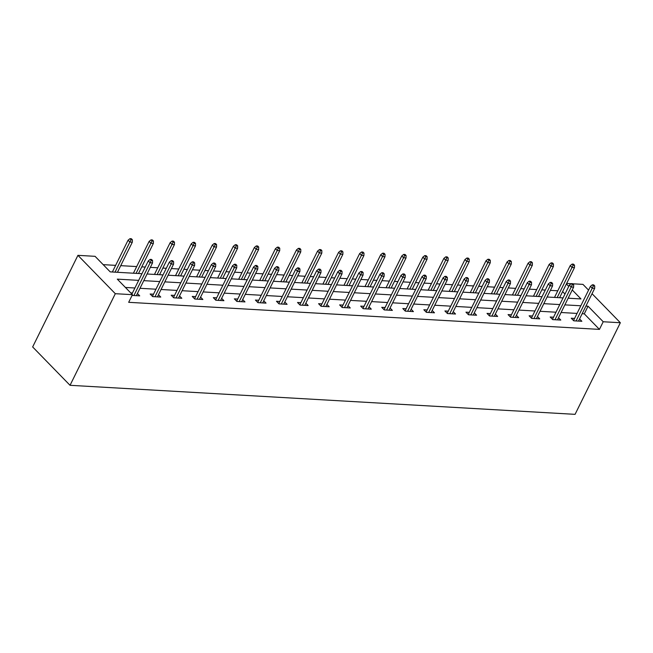 <?xml version="1.0" encoding="UTF-8"?>
<svg xmlns="http://www.w3.org/2000/svg" width="653" height="653" viewBox="0 0 653 653"><rect width="100%" height="100%" fill="white"/><g stroke="black" fill="none" stroke-linecap="round" stroke-linejoin="round"><path stroke-width="0.98" d="M566.649 283.443L571.171 283.704M572.763 283.794L582.966 284.382L588.565 290.128M141.97 273.705L110.218 271.877L95.069 256.327L77.927 255.339L32.65 346.947L70.034 385.303L575.073 414.345L620.35 322.737L603.209 321.749L588.051 306.2L585.921 306.077M557.784 290.789L550.381 290.356M545.288 290.063L541.827 289.867M536.733 289.573L529.33 289.148M524.237 288.855L520.768 288.659M515.674 288.365L508.271 287.94M503.177 287.647L499.716 287.442M494.623 287.157L487.22 286.724M482.126 286.43L478.657 286.234M473.564 285.941L466.16 285.516M461.067 285.222L457.606 285.026M452.513 284.732L445.109 284.308M440.016 284.014L436.555 283.81M431.453 283.524L424.058 283.092M418.957 282.806L415.496 282.602M410.402 282.308L402.999 281.884M397.906 281.59L394.445 281.394M389.351 281.1L381.948 280.676M376.854 280.382L373.385 280.178M368.292 279.892L360.889 279.46M355.795 279.174L352.334 278.97M347.241 278.676L339.838 278.251M334.744 277.958L331.275 277.762M326.182 277.468L318.778 277.043M313.685 276.75L310.224 276.546M305.131 276.26L297.727 275.827M292.634 275.542L289.173 275.337M284.071 275.044L276.676 274.619M271.575 274.325L268.114 274.129M263.02 273.836L255.617 273.411M250.523 273.117L247.063 272.921M241.969 272.627L234.566 272.195M229.472 271.909L226.003 271.705M220.91 271.411L213.507 270.987M208.413 270.693L204.952 270.497M199.859 270.203L192.455 269.779M187.362 269.485L183.893 269.289M178.8 268.995L171.396 268.571M166.303 268.277L162.842 268.073M157.748 267.779L150.345 267.355M145.252 267.061L141.791 266.865M136.689 266.571L120.732 265.657M115.638 265.363L103.174 264.645M569.106 298.266L568.453 297.597M564.984 294.03L562.617 291.605M138.681 280.366L117.295 279.133L132.453 294.683L128.674 302.315L599.438 329.39L584.28 313.84L582.15 313.718M577.048 313.424L561.09 312.501M555.997 312.207L540.039 311.293M534.946 310.999L518.98 310.085M513.887 309.791L497.929 308.869M492.835 308.575L476.87 307.661M471.776 307.367L455.818 306.453M450.725 306.159L434.767 305.237M429.666 304.943L413.708 304.029M408.615 303.735L392.657 302.821M387.564 302.527L371.598 301.604M366.504 301.311L350.547 300.396M345.453 300.102L329.487 299.188M324.394 298.894L308.436 297.972M303.343 297.678L287.377 296.764M282.284 296.47L266.326 295.556M261.233 295.262L245.275 294.34M240.173 294.046L224.216 293.132M219.122 292.838L203.165 291.924M198.071 291.63L182.105 290.707M177.012 290.414L161.054 289.499M155.961 289.206L139.995 288.291M134.902 287.997L125.4 287.451M132.086 295.417L139.709 295.858L137.416 293.507M132.437 292.993L130.706 292.895M153.488 294.201L150.141 294.013L152.663 296.601L160.76 297.066L158.475 294.723M174.547 295.409L171.192 295.221L173.714 297.809L181.82 298.274L179.526 295.931M195.598 296.625L192.243 296.429L194.774 299.025L202.871 299.49L200.585 297.139M216.657 297.833L213.302 297.646L215.825 300.233L223.922 300.698L221.636 298.348M237.708 299.041L234.354 298.854L236.884 301.441L244.981 301.906L242.696 299.564M258.759 300.258L255.413 300.062L257.935 302.657L266.032 303.123L263.747 300.772M279.819 301.466L276.464 301.27L278.994 303.865L287.091 304.331L284.798 301.98M300.87 302.674L297.523 302.486L300.045 305.073L308.143 305.539L305.857 303.196M321.929 303.89L318.574 303.694L321.096 306.29L329.202 306.755L326.908 304.404M342.98 305.098L339.625 304.902L342.156 307.498L350.253 307.963L347.967 305.612M364.039 306.306L360.685 306.118L363.207 308.706L371.304 309.171L369.018 306.828M385.09 307.522L381.736 307.326L384.266 309.922L392.363 310.387L390.078 308.036M406.142 308.73L402.795 308.534L405.317 311.13L413.414 311.595L411.129 309.244M427.201 309.938L423.846 309.751L426.376 312.338L434.474 312.803L432.18 310.461M448.252 311.154L444.905 310.959L447.427 313.554L455.525 314.02L453.239 311.669M469.311 312.363L465.956 312.167L468.487 314.762L476.584 315.228L474.29 312.877M490.362 313.571L487.016 313.383L489.538 315.97L497.635 316.436L495.349 314.093M511.421 314.787L508.067 314.591L510.589 317.187L518.686 317.652L516.401 315.301M532.473 315.995L529.118 315.799L531.648 318.395L539.745 318.86L537.46 316.509M553.532 317.203L550.177 317.015L552.699 319.603L560.796 320.068L558.511 317.725M574.583 318.419L571.228 318.223L573.758 320.819L581.856 321.284L579.57 318.933M599.438 329.39L603.209 321.749M132.453 294.683L115.312 293.695L70.034 385.303M620.35 322.737L592.042 293.695M568.159 298.209L580.982 298.943L572.232 289.965M568.755 286.398L566.388 283.973M147.064 273.991L163.021 274.913M168.115 275.207L184.081 276.121M189.174 276.415L205.132 277.337M210.225 277.623L226.191 278.545M231.284 278.839L247.242 279.753M252.336 280.047L268.293 280.97M273.395 281.255L289.352 282.178M294.446 282.471L310.404 283.386M315.497 283.68L331.463 284.602M336.556 284.888L352.514 285.81M357.607 286.104L373.573 287.018M378.667 287.312L394.624 288.226M399.718 288.52L415.675 289.442M420.777 289.736L436.735 290.65M441.828 290.944L457.786 291.858M462.879 292.152L478.845 293.075M483.938 293.368L499.896 294.283M504.989 294.576L520.955 295.491M526.049 295.785L542.006 296.707M547.1 297.001L563.066 297.915M77.927 255.339L115.312 293.695M580.827 305.784L564.861 304.869M559.768 304.576L543.81 303.661M538.717 303.367L522.759 302.445M517.658 302.151L501.7 301.237M496.606 300.943L480.649 300.029M475.547 299.735L459.59 298.813M454.496 298.519L438.538 297.605M433.445 297.311L417.479 296.397M412.386 296.103L396.428 295.18M391.335 294.887L375.369 293.972M370.275 293.679L354.318 292.764M349.224 292.471L333.267 291.548M328.165 291.262L312.207 290.34M307.114 290.046L291.156 289.132M286.063 288.838L270.097 287.916M265.004 287.63L249.046 286.708M243.953 286.414L227.987 285.5M222.893 285.206L206.936 284.284M201.842 283.998L185.885 283.076M180.783 282.782L164.825 281.867M159.732 281.574L143.774 280.651M584.28 313.84L588.051 306.2M151.218 260.425L152.565 260.498L151.561 259.461L150.206 259.388L151.218 260.425L150.1 262.792L152.533 262.93L136.355 295.662M133.922 295.523L150.1 262.792L148.28 260.922L131.882 294.103M150.206 259.388L148.28 260.922M152.533 262.93L152.565 260.498M132.363 239.765L131.351 238.729L130.004 238.655L131.008 239.692L132.363 239.765L132.322 242.198L129.898 242.059L128.078 240.19L112.357 271.999M131.008 239.692L115.018 272.154M132.322 242.198L117.45 272.293M128.078 240.19L130.004 238.655M172.27 261.633L173.625 261.714L172.612 260.678L171.266 260.596L172.27 261.633L171.159 264L173.584 264.139L157.406 296.87M154.981 296.731L171.159 264L169.339 262.139L152.427 296.356M171.266 260.596L169.339 262.139M173.584 264.139L173.625 261.714M193.329 262.841L194.676 262.922L193.663 261.886L192.317 261.804L193.329 262.841L192.211 265.216L194.643 265.355L178.465 298.086M176.032 297.948L192.211 265.216L190.39 263.347L173.478 297.564M192.317 261.804L190.39 263.347M194.643 265.355L194.676 262.922M153.414 240.981L152.402 239.945L151.055 239.863L152.067 240.9L153.414 240.981L153.382 243.406L150.949 243.267L149.129 241.406L133.408 273.207M152.067 240.9L136.077 273.362M153.382 243.406L138.509 273.501M149.129 241.406L151.055 239.863M174.473 242.19L173.461 241.153L172.114 241.071L173.118 242.108L174.473 242.19L174.433 244.622L172 244.483L170.188 242.614L154.467 274.423M173.118 242.108L157.128 274.57M174.433 244.622L159.561 274.717M170.188 242.614L172.114 241.071M214.38 264.057L215.735 264.13L214.723 263.094L213.376 263.02L214.38 264.057L213.262 266.424L215.694 266.563L199.516 299.294M197.092 299.156L213.262 266.424L211.45 264.555L194.537 298.78M213.376 263.02L211.45 264.555M215.694 266.563L215.735 264.13M235.439 265.265L236.786 265.347L235.774 264.31L234.427 264.228L235.439 265.265L234.321 267.632L236.753 267.771L220.575 300.502M218.143 300.364L234.321 267.632L232.501 265.771L215.588 299.988M234.427 264.228L232.501 265.771M236.753 267.771L236.786 265.347M256.49 266.473L257.845 266.555L256.833 265.518L255.478 265.436L256.49 266.473L255.372 268.848L257.804 268.987L241.626 301.719M239.194 301.58L255.372 268.848L253.56 266.979L236.647 301.196M255.478 265.436L253.56 266.979M257.804 268.987L257.845 266.555M195.525 243.398L194.512 242.361L193.166 242.287L194.178 243.324L195.525 243.398L195.492 245.83L193.059 245.691L191.239 243.822L175.518 275.631M194.178 243.324L178.187 275.786M195.492 245.83L180.612 275.925M191.239 243.822L193.166 242.287M216.576 244.614L215.572 243.577L214.217 243.496L215.229 244.532L216.576 244.614L216.543 247.038L214.111 246.899L212.298 245.038L196.577 276.839M215.229 244.532L199.238 276.994M216.543 247.038L201.671 277.133M212.298 245.038L214.217 243.496M237.635 245.822L236.623 244.785L235.276 244.704L236.288 245.74L237.635 245.822L237.594 248.254L235.17 248.116L233.35 246.246L217.629 278.056M236.288 245.74L220.298 278.202M237.594 248.254L222.722 278.341M233.35 246.246L235.276 244.704M258.686 247.03L257.682 245.993L256.327 245.92L257.339 246.956L258.686 247.03L258.653 249.462L256.221 249.324L254.401 247.454L238.688 279.264M257.339 246.956L241.349 279.419M258.653 249.462L243.781 279.557M254.401 247.454L256.327 245.92M279.745 248.246L278.733 247.209L277.386 247.128L278.39 248.164L279.745 248.246L279.704 250.67L277.28 250.532L275.46 248.671L259.739 280.472M278.39 248.164L262.408 280.627M279.704 250.67L264.832 280.766M275.46 248.671L277.386 247.128M300.796 249.454L299.784 248.418L298.437 248.336L299.449 249.373L300.796 249.454L300.764 251.887L298.331 251.748L296.511 249.879L280.79 281.688M299.449 249.373L283.459 281.835M300.764 251.887L285.892 281.974M296.511 249.879L298.437 248.336M321.856 250.662L320.843 249.626L319.497 249.552L320.501 250.589L321.856 250.662L321.815 253.095L319.39 252.956L317.57 251.087L301.849 282.896M320.501 250.589L304.51 283.051M321.815 253.095L306.943 283.19M317.57 251.087L319.497 249.552M342.907 251.878L341.894 250.842L340.548 250.76L341.56 251.797L342.907 251.878L342.874 254.303L340.442 254.164L338.621 252.303L322.9 284.104M341.56 251.797L325.569 284.259M342.874 254.303L327.994 284.398M338.621 252.303L340.548 250.76M363.966 253.086L362.954 252.05L361.599 251.968L362.611 253.005L363.966 253.086L363.925 255.519L361.493 255.38L359.681 253.511L343.96 285.32M362.611 253.005L346.621 285.467M363.925 255.519L349.053 285.606M359.681 253.511L361.599 251.968M385.017 254.295L384.005 253.258L382.658 253.184L383.67 254.221L385.017 254.295L384.976 256.727L382.552 256.588L380.732 254.719L365.011 286.528M383.67 254.221L367.68 286.683M384.976 256.727L370.104 286.822M380.732 254.719L382.658 253.184M406.068 255.511L405.064 254.474L403.709 254.392L404.721 255.429L406.068 255.511L406.035 257.935L403.603 257.796L401.783 255.935L386.07 287.736M404.721 255.429L388.731 287.891M406.035 257.935L391.163 288.03M401.783 255.935L403.709 254.392M427.127 256.719L426.115 255.682L424.768 255.601L425.78 256.637L427.127 256.719L427.086 259.151L424.662 259.012L422.842 257.143L407.121 288.952M425.78 256.637L409.79 289.099M427.086 259.151L412.214 289.238M422.842 257.143L424.768 255.601M448.178 257.927L447.174 256.89L445.819 256.817L446.832 257.853L448.178 257.927L448.146 260.359L445.713 260.221L443.893 258.351L428.18 290.161M446.832 257.853L430.841 290.316M448.146 260.359L433.274 290.454M443.893 258.351L445.819 256.817M469.238 259.143L468.225 258.106L466.879 258.025L467.883 259.061L469.238 259.143L469.197 261.567L466.773 261.429L464.952 259.567L449.231 291.369M467.883 259.061L451.892 291.524M469.197 261.567L454.325 291.662M464.952 259.567L466.879 258.025M490.289 260.351L489.277 259.314L487.93 259.233L488.942 260.269L490.289 260.351L490.256 262.784L487.824 262.645L486.003 260.776L470.282 292.585M488.942 260.269L472.952 292.732M490.256 262.784L475.384 292.87M486.003 260.776L487.93 259.233M511.348 261.559L510.336 260.523L508.981 260.449L509.993 261.486L511.348 261.559L511.307 263.992L508.875 263.853L507.063 261.984L491.342 293.793M509.993 261.486L494.003 293.948M511.307 263.992L496.435 294.087M507.063 261.984L508.981 260.449M532.399 262.775L531.387 261.739L530.04 261.657L531.052 262.694L532.399 262.775L532.358 265.2L529.934 265.061L528.114 263.2L512.393 295.001M531.052 262.694L515.062 295.156M532.358 265.2L517.486 295.295M528.114 263.2L530.04 261.657M553.45 263.983L552.446 262.947L551.091 262.865L552.103 263.902L553.45 263.983L553.418 266.416L550.985 266.269L549.165 264.408L533.452 296.209M552.103 263.902L536.113 296.364M553.418 266.416L538.545 296.503M549.165 264.408L551.091 262.865M277.549 267.689L278.896 267.763L277.884 266.726L276.537 266.653L277.549 267.689L276.431 270.056L278.855 270.195L262.686 302.927M260.253 302.788L276.431 270.056L274.611 268.187L257.698 302.412M276.537 266.653L274.611 268.187M278.855 270.195L278.896 267.763M298.601 268.897L299.947 268.979L298.943 267.942L297.588 267.861L298.601 268.897L297.482 271.264L299.915 271.403L283.737 304.135M281.304 303.996L297.482 271.264L295.662 269.403L278.749 303.621M297.588 267.861L295.662 269.403M299.915 271.403L299.947 268.979M319.652 270.105L321.007 270.187L319.994 269.15L318.648 269.069L319.652 270.105L318.542 272.481L320.966 272.619L304.788 305.351M302.363 305.212L318.542 272.481L316.721 270.611L299.809 304.829M318.648 269.069L316.721 270.611M320.966 272.619L321.007 270.187M340.711 271.322L342.058 271.395L341.046 270.358L339.699 270.285L340.711 271.322L339.593 273.689L342.025 273.827L325.847 306.559M323.415 306.42L339.593 273.689L337.772 271.819L320.86 306.045M339.699 270.285L337.772 271.819M342.025 273.827L342.058 271.395M361.762 272.53L363.117 272.611L362.105 271.575L360.758 271.493L361.762 272.53L360.652 274.897L363.076 275.035L346.898 307.767M344.474 307.628L360.652 274.897L358.832 273.036L341.919 307.253M360.758 271.493L358.832 273.036M363.076 275.035L363.117 272.611M382.821 273.738L384.168 273.819L383.156 272.783L381.809 272.701L382.821 273.738L381.703 276.113L384.135 276.252L367.957 308.983M365.525 308.845L381.703 276.113L379.883 274.244L362.97 308.461M381.809 272.701L379.883 274.244M384.135 276.252L384.168 273.819M403.872 274.954L405.227 275.027L404.215 273.991L402.86 273.917L403.872 274.954L402.754 277.321L405.187 277.46L389.008 310.191M386.584 310.053L402.754 277.321L400.942 275.452L384.029 309.677M402.86 273.917L400.942 275.452M405.187 277.46L405.227 275.027M424.932 276.162L426.278 276.243L425.266 275.207L423.919 275.125L424.932 276.162L423.813 278.529L426.238 278.668L410.068 311.399M407.635 311.261L423.813 278.529L421.993 276.668L405.08 310.885M423.919 275.125L421.993 276.668M426.238 278.668L426.278 276.243M445.983 277.37L447.329 277.452L446.325 276.415L444.971 276.333L445.983 277.37L444.864 279.745L447.297 279.884L431.119 312.616M428.686 312.477L444.864 279.745L443.044 277.876L426.131 312.093M444.971 276.333L443.044 277.876M447.297 279.884L447.329 277.452M467.042 278.586L468.389 278.66L467.377 277.623L466.03 277.549L467.042 278.586L465.924 280.953L468.348 281.092L452.17 313.824M449.746 313.685L465.924 280.953L464.103 279.084L447.191 313.309M466.03 277.549L464.103 279.084M468.348 281.092L468.389 278.66M488.093 279.794L489.44 279.876L488.436 278.839L487.081 278.758L488.093 279.794L486.975 282.161L489.407 282.3L473.229 315.032M470.797 314.893L486.975 282.161L485.155 280.3L468.242 314.517M487.081 278.758L485.155 280.3M489.407 282.3L489.44 279.876M509.144 281.002L510.499 281.084L509.487 280.047L508.14 279.966L509.144 281.002L508.034 283.378L510.458 283.516L494.28 316.248M491.856 316.109L508.034 283.378L506.214 281.508L489.301 315.726M508.14 279.966L506.214 281.508M510.458 283.516L510.499 281.084M530.203 282.218L531.55 282.292L530.538 281.255L529.191 281.182L530.203 282.218L529.085 284.586L531.518 284.724L515.339 317.456M512.907 317.317L529.085 284.586L527.265 282.716L510.352 316.942M529.191 281.182L527.265 282.716M531.518 284.724L531.55 282.292M551.254 283.426L552.609 283.508L551.597 282.471L550.242 282.39L551.254 283.426L550.136 285.794L552.569 285.932L536.391 318.664M533.966 318.525L550.136 285.794L548.324 283.933L531.411 318.15M550.242 282.39L548.324 283.933M552.569 285.932L552.609 283.508M572.314 284.635L573.66 284.716L572.648 283.68L571.302 283.598L572.314 284.635L571.195 287.01L573.628 287.149L557.45 319.88M555.017 319.741L571.195 287.01L569.375 285.141L552.462 319.358M571.302 283.598L569.375 285.141M573.628 287.149L573.66 284.716M593.365 285.851L594.712 285.924L593.708 284.888L592.353 284.814L593.365 285.851L592.247 288.218L594.679 288.357L578.501 321.088M576.068 320.95L592.247 288.218L590.434 286.349L573.522 320.574M592.353 284.814L590.434 286.349M594.679 288.357L594.712 285.924M574.509 265.191L573.497 264.155L572.15 264.081L573.163 265.118L574.509 265.191L574.469 267.624L572.044 267.485L570.224 265.616L554.503 297.425M573.163 265.118L557.172 297.58M574.469 267.624L559.597 297.719M570.224 265.616L572.15 264.081"/></g></svg>
